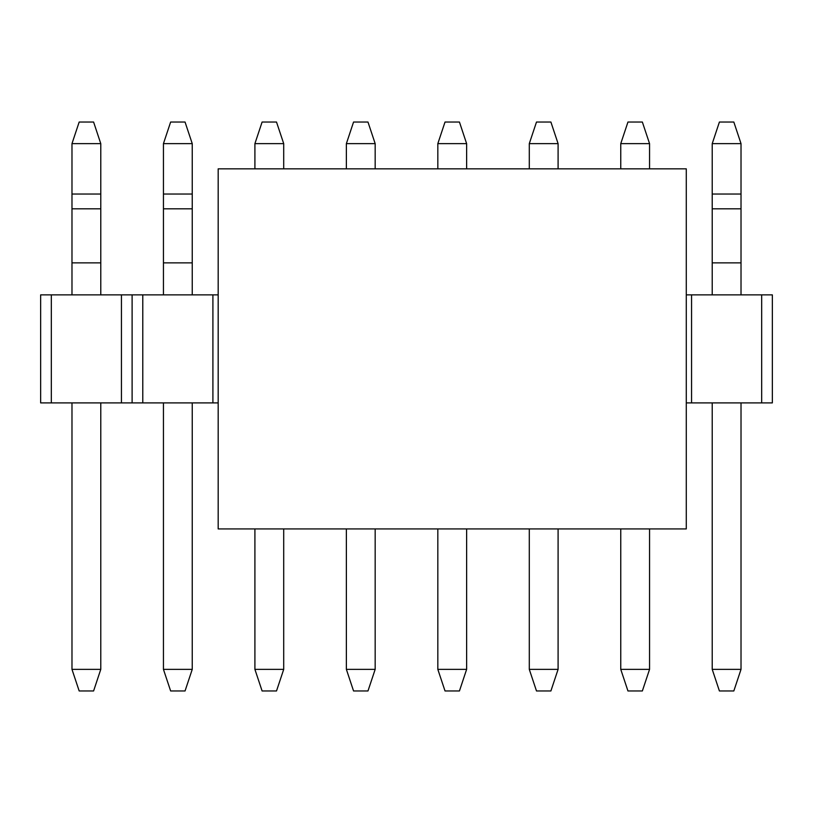 <?xml version="1.0" encoding="UTF-8"?>
<svg xmlns="http://www.w3.org/2000/svg" width="813" height="813" viewBox="0 0 813 813"><rect width="100%" height="100%" fill="white"/><g stroke="black" fill="none" stroke-linecap="round" stroke-linejoin="round"><path stroke-width="1.22" d="M71.981 294.875L71.981 143.637L79.176 122.031L93.586 122.031L100.782 143.637L100.782 294.875M100.782 402.902L100.782 669.363L71.981 669.363L71.981 402.902M100.782 669.363L93.586 690.969L79.176 690.969L71.981 669.363M100.782 143.637L71.981 143.637M163.443 294.875L163.443 143.637L170.639 122.031L185.049 122.031L192.244 143.637L192.244 294.875M192.244 402.902L192.244 669.363L163.443 669.363L163.443 402.902M192.244 669.363L185.049 690.969L170.639 690.969L163.443 669.363M192.244 143.637L163.443 143.637M254.906 168.84L254.906 143.637L262.101 122.031L276.511 122.031L283.707 143.637L283.707 168.84M283.707 528.928L283.707 669.363L254.906 669.363L254.906 528.928M283.707 669.363L276.511 690.969L262.101 690.969L254.906 669.363M283.707 143.637L254.906 143.637M346.368 168.84L346.368 143.637L353.564 122.031L367.974 122.031L375.169 143.637L375.169 168.84M375.169 528.928L375.169 669.363L346.368 669.363L346.368 528.928M375.169 669.363L367.974 690.969L353.564 690.969L346.368 669.363M375.169 143.637L346.368 143.637M437.831 168.84L437.831 143.637L445.026 122.031L459.436 122.031L466.632 143.637L466.632 168.84M466.632 528.928L466.632 669.363L437.831 669.363L437.831 528.928M466.632 669.363L459.436 690.969L445.026 690.969L437.831 669.363M466.632 143.637L437.831 143.637M529.293 168.84L529.293 143.637L536.489 122.031L550.899 122.031L558.094 143.637L558.094 168.84M558.094 528.928L558.094 669.363L529.293 669.363L529.293 528.928M558.094 669.363L550.899 690.969L536.489 690.969L529.293 669.363M558.094 143.637L529.293 143.637M620.756 168.84L620.756 143.637L627.951 122.031L642.361 122.031L649.557 143.637L649.557 168.84M649.557 528.928L649.557 669.363L620.756 669.363L620.756 528.928M649.557 669.363L642.361 690.969L627.951 690.969L620.756 669.363M649.557 143.637L620.756 143.637M218.179 168.84L686.284 168.84L686.284 528.928L218.179 528.928L218.179 168.84M712.218 294.875L712.218 143.637L719.414 122.031L733.824 122.031L741.019 143.637L741.019 294.875M741.019 402.902L741.019 669.363L712.218 669.363L712.218 402.902M741.019 669.363L733.824 690.969L719.414 690.969L712.218 669.363M741.019 143.637L712.218 143.637M761.679 402.902L761.679 294.875L772.35 294.875L772.35 402.902L686.284 402.902M218.179 402.902L40.65 402.902L40.65 294.875L51.321 294.875L51.321 402.902M212.904 402.902L212.904 294.875L142.783 294.875L142.783 402.902M121.442 402.902L121.442 294.875L51.321 294.875M761.679 294.875L691.558 294.875L691.558 402.902M121.442 294.875L142.783 294.875M212.904 294.875L218.179 294.875M686.284 294.875L691.558 294.875M132.113 294.875L132.113 402.902M71.981 194.043L100.782 194.043M71.981 208.819L100.782 208.819M71.981 262.863L100.782 262.863M163.443 194.043L192.244 194.043M163.443 208.819L192.244 208.819M163.443 262.863L192.244 262.863M712.218 194.043L741.019 194.043M712.218 208.819L741.019 208.819M712.218 262.863L741.019 262.863"/></g></svg>
